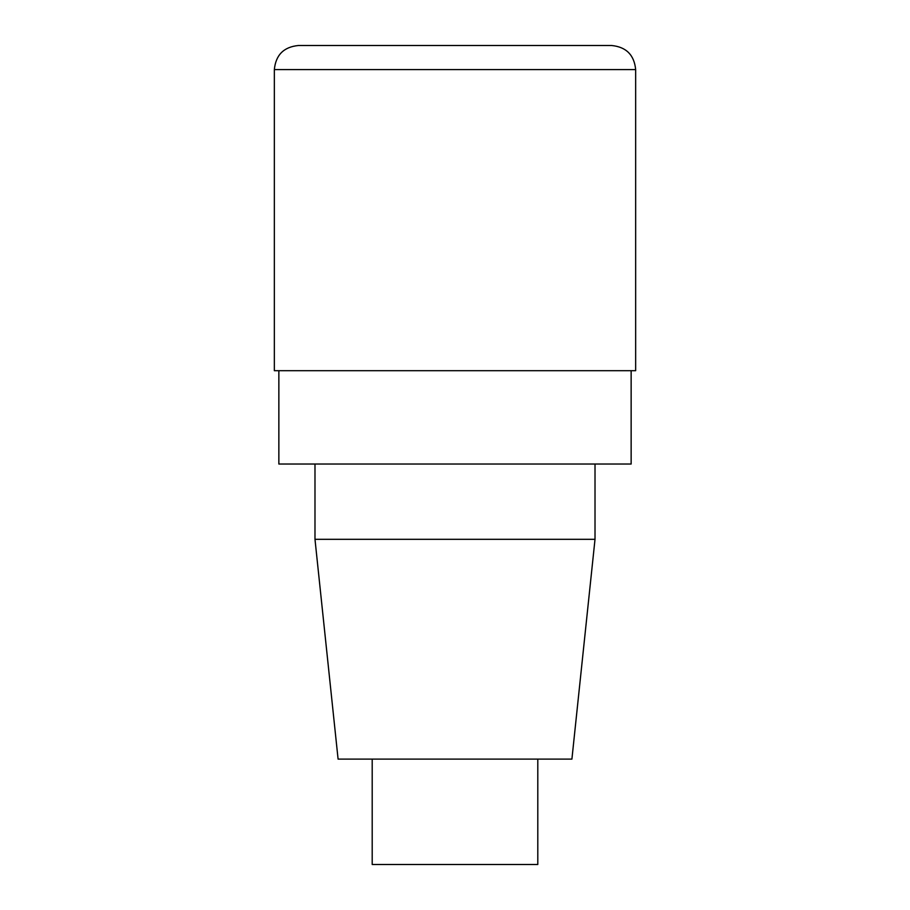 <?xml version="1.0" encoding="UTF-8"?>
<svg xmlns="http://www.w3.org/2000/svg" width="910" height="910" viewBox="0 0 910 910"><rect width="100%" height="100%" fill="white"/><g stroke="black" fill="none" stroke-linecap="round" stroke-linejoin="round"><path stroke-width="1.36" d="M298.423 45.5L611.577 45.5C626.205 46.933 634.236 54.964 635.658 69.592L274.342 69.592C275.764 54.953 283.795 46.933 298.423 45.5M274.342 69.592L274.342 370.688L635.658 370.688L635.658 69.592M372.201 759.111L372.201 864.5L537.799 864.5L537.799 759.111M314.985 539.312L338.088 759.111L571.912 759.111L595.015 539.312L595.015 464.032L314.985 464.032L314.985 539.312L595.015 539.312M278.858 370.688L278.858 464.032L631.142 464.032L631.142 370.688"/></g></svg>
